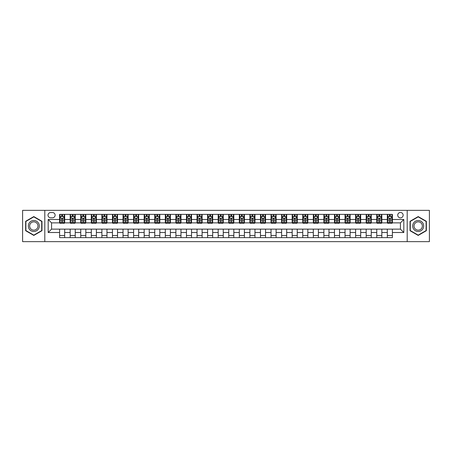 <?xml version="1.0" encoding="UTF-8"?>
<svg xmlns="http://www.w3.org/2000/svg" width="452" height="452" viewBox="0 0 452 452"><rect width="100%" height="100%" fill="white"/><g stroke="black" fill="none" stroke-linecap="round" stroke-linejoin="round"><path stroke-width="0.68" d="M400.432 212.468A2.706 2.706 0 0 0 397.726 215.175A2.706 2.706 0 0 0 400.432 217.881A2.706 2.706 0 0 0 403.139 215.175A2.706 2.706 0 0 0 400.432 212.468M407.201 241.645L429.4 241.645L429.4 210.355L407.201 210.355L407.201 241.645L44.799 241.645L44.799 210.355L22.6 210.355L22.6 241.645L44.799 241.645M50.635 217.796L52.494 217.796A2.622 2.622 0 0 0 55.121 215.175A2.622 2.622 0 0 0 52.494 212.553L50.635 212.553A2.622 2.622 0 0 0 48.014 215.175A2.622 2.622 0 0 0 50.635 217.796M407.201 210.355L44.799 210.355M59.602 232.514L48.183 232.514L48.183 219.486L59.602 219.486L59.602 222.87L51.568 222.87L51.568 229.13L59.602 229.13L59.602 237.628L392.398 237.628L392.398 229.13L400.432 229.13L400.432 222.87L392.398 222.87L392.398 219.486L403.817 219.486L403.817 232.514L392.398 232.514M392.398 219.486L392.398 214.372L59.602 214.372L59.602 219.486M387.324 214.372L387.324 222.87L387.748 222.87M389.353 222.87L390.37 222.87M391.974 222.87L392.398 222.87M387.324 222.87L381.403 222.87M376.753 214.372L376.753 222.87L377.177 222.87M378.782 222.87L379.799 222.87M376.753 222.87L370.832 222.87M366.182 214.372L366.182 222.87L366.606 222.87M368.21 222.87L369.227 222.87M366.182 222.87L360.261 222.87M355.611 214.372L355.611 222.87L356.035 222.87M357.639 222.87L358.656 222.87M355.611 222.87L349.69 222.87M345.04 214.372L345.04 222.87L345.458 222.87M347.068 222.87L348.08 222.87M345.04 222.87L339.119 222.87M334.469 214.372L334.469 222.87L334.887 222.87M336.497 222.87L337.508 222.87M334.469 222.87L328.547 222.87M323.892 214.372L323.892 222.87L324.316 222.87M325.926 222.87L326.937 222.87M323.892 222.87L317.976 222.87M313.321 214.372L313.321 222.87L313.744 222.87M315.355 222.87L316.366 222.87M313.321 222.87L307.4 222.87M302.75 214.372L302.75 222.87L303.173 222.87M304.778 222.87L305.795 222.87M302.75 222.87L296.828 222.87M292.178 214.372L292.178 222.87L292.602 222.87M294.207 222.87L295.224 222.87M292.178 222.87L286.257 222.87M281.607 214.372L281.607 222.87L282.031 222.87M283.636 222.87L284.653 222.87M281.607 222.87L275.686 222.87M271.036 214.372L271.036 222.87L271.46 222.87M273.064 222.87L274.082 222.87M271.036 222.87L265.115 222.87M260.465 214.372L260.465 222.87L260.889 222.87M262.493 222.87L263.51 222.87M260.465 222.87L254.544 222.87M249.894 214.372L249.894 222.87L250.318 222.87M251.922 222.87L252.939 222.87M249.894 222.87L243.973 222.87M239.323 214.372L239.323 222.87L239.741 222.87M241.351 222.87L242.362 222.87M239.323 222.87L233.401 222.87M228.746 214.372L228.746 222.87L229.17 222.87M230.78 222.87L231.791 222.87M228.746 222.87L222.83 222.87M218.175 214.372L218.175 222.87L218.598 222.87M220.209 222.87L221.22 222.87M218.175 222.87L212.259 222.87M207.604 214.372L207.604 222.87L208.027 222.87M209.638 222.87L210.649 222.87M207.604 222.87L201.682 222.87M197.032 214.372L197.032 222.87L197.456 222.87M199.061 222.87L200.078 222.87M197.032 222.87L191.111 222.87M186.461 214.372L186.461 222.87L186.885 222.87M188.49 222.87L189.507 222.87M186.461 222.87L180.54 222.87M175.89 214.372L175.89 222.87L176.314 222.87M177.918 222.87L178.935 222.87M175.89 222.87L169.969 222.87M165.319 214.372L165.319 222.87L165.743 222.87M167.347 222.87L168.364 222.87M165.319 222.87L159.398 222.87M154.748 214.372L154.748 222.87L155.172 222.87M156.776 222.87L157.793 222.87M154.748 222.87L148.827 222.87M144.177 214.372L144.177 222.87L144.6 222.87M146.205 222.87L147.222 222.87M144.177 222.87L138.255 222.87M133.606 214.372L133.606 222.87L134.024 222.87M135.634 222.87L136.645 222.87M133.606 222.87L127.684 222.87M123.029 214.372L123.029 222.87L123.452 222.87M125.063 222.87L126.074 222.87M123.029 222.87L117.113 222.87M112.458 214.372L112.458 222.87L112.881 222.87M114.492 222.87L115.503 222.87M112.458 222.87L106.542 222.87M101.886 214.372L101.886 222.87L102.31 222.87M103.92 222.87L104.932 222.87M101.886 222.87L95.965 222.87M91.315 214.372L91.315 222.87L91.739 222.87M93.344 222.87L94.361 222.87M91.315 222.87L85.394 222.87M80.744 214.372L80.744 222.87L81.168 222.87M82.772 222.87L83.79 222.87M80.744 222.87L74.823 222.87M70.173 214.372L70.173 222.87L70.597 222.87M72.201 222.87L73.218 222.87M70.173 222.87L64.252 222.87M59.602 222.87L60.026 222.87M61.63 222.87L62.647 222.87M59.602 229.13L64.676 229.13L64.676 237.628M392.398 229.13L64.676 229.13M64.676 214.372L64.676 222.87M59.602 216.485L60.026 216.485M61.63 216.485L62.647 216.485M64.252 216.485L64.676 216.485M59.602 235.515L64.676 235.515M70.173 229.13L70.173 237.628M75.247 214.372L75.247 222.87M70.173 216.485L70.597 216.485M72.201 216.485L73.218 216.485M74.823 216.485L75.247 216.485M75.247 229.13L75.247 237.628M70.173 235.515L75.247 235.515M80.744 229.13L80.744 237.628M85.818 229.13L85.818 237.628M80.744 235.515L85.818 235.515M85.818 214.372L85.818 222.87M80.744 216.485L81.168 216.485M82.772 216.485L83.79 216.485M85.394 216.485L85.818 216.485M91.315 229.13L91.315 237.628M96.389 229.13L96.389 237.628M91.315 235.515L96.389 235.515M96.389 214.372L96.389 222.87M91.315 216.485L91.739 216.485M93.344 216.485L94.361 216.485M95.965 216.485L96.389 216.485M101.886 229.13L101.886 237.628M106.96 229.13L106.96 237.628M101.886 235.515L106.96 235.515M106.96 214.372L106.96 222.87M101.886 216.485L102.31 216.485M103.92 216.485L104.932 216.485M106.542 216.485L106.96 216.485M112.458 229.13L112.458 237.628M117.531 229.13L117.531 237.628M112.458 235.515L117.531 235.515M117.531 214.372L117.531 222.87M112.458 216.485L112.881 216.485M114.492 216.485L115.503 216.485M117.113 216.485L117.531 216.485M123.029 229.13L123.029 237.628M128.108 229.13L128.108 237.628M123.029 235.515L128.108 235.515M128.108 214.372L128.108 222.87M123.029 216.485L123.452 216.485M125.063 216.485L126.074 216.485M127.684 216.485L128.108 216.485M133.606 229.13L133.606 237.628M138.679 229.13L138.679 237.628M133.606 235.515L138.679 235.515M138.679 214.372L138.679 222.87M133.606 216.485L134.024 216.485M135.634 216.485L136.645 216.485M138.255 216.485L138.679 216.485M144.177 229.13L144.177 237.628M149.25 229.13L149.25 237.628M144.177 235.515L149.25 235.515M149.25 214.372L149.25 222.87M144.177 216.485L144.6 216.485M146.205 216.485L147.222 216.485M148.827 216.485L149.25 216.485M154.748 229.13L154.748 237.628M159.822 229.13L159.822 237.628M154.748 235.515L159.822 235.515M159.822 214.372L159.822 222.87M154.748 216.485L155.172 216.485M156.776 216.485L157.793 216.485M159.398 216.485L159.822 216.485M165.319 229.13L165.319 237.628M170.393 229.13L170.393 237.628M165.319 235.515L170.393 235.515M170.393 214.372L170.393 222.87M165.319 216.485L165.743 216.485M167.347 216.485L168.364 216.485M169.969 216.485L170.393 216.485M175.89 229.13L175.89 237.628M180.964 229.13L180.964 237.628M175.89 235.515L180.964 235.515M180.964 214.372L180.964 222.87M175.89 216.485L176.314 216.485M177.918 216.485L178.935 216.485M180.54 216.485L180.964 216.485M186.461 229.13L186.461 237.628M191.535 229.13L191.535 237.628M186.461 235.515L191.535 235.515M191.535 214.372L191.535 222.87M186.461 216.485L186.885 216.485M188.49 216.485L189.507 216.485M191.111 216.485L191.535 216.485M197.032 229.13L197.032 237.628M202.106 229.13L202.106 237.628M197.032 235.515L202.106 235.515M202.106 214.372L202.106 222.87M197.032 216.485L197.456 216.485M199.061 216.485L200.078 216.485M201.682 216.485L202.106 216.485M207.604 229.13L207.604 237.628M212.677 229.13L212.677 237.628M207.604 235.515L212.677 235.515M212.677 214.372L212.677 222.87M207.604 216.485L208.027 216.485M209.638 216.485L210.649 216.485M212.259 216.485L212.677 216.485M218.175 229.13L218.175 237.628M223.254 229.13L223.254 237.628M218.175 235.515L223.254 235.515M223.254 214.372L223.254 222.87M218.175 216.485L218.598 216.485M220.209 216.485L221.22 216.485M222.83 216.485L223.254 216.485M228.746 229.13L228.746 237.628M233.825 229.13L233.825 237.628M228.746 235.515L233.825 235.515M233.825 214.372L233.825 222.87M228.746 216.485L229.17 216.485M230.78 216.485L231.791 216.485M233.401 216.485L233.825 216.485M239.323 229.13L239.323 237.628M244.396 229.13L244.396 237.628M239.323 235.515L244.396 235.515M244.396 214.372L244.396 222.87M239.323 216.485L239.741 216.485M241.351 216.485L242.362 216.485M243.973 216.485L244.396 216.485M249.894 229.13L249.894 237.628M254.968 229.13L254.968 237.628M249.894 235.515L254.968 235.515M254.968 214.372L254.968 222.87M249.894 216.485L250.318 216.485M251.922 216.485L252.939 216.485M254.544 216.485L254.968 216.485M260.465 229.13L260.465 237.628M265.539 229.13L265.539 237.628M260.465 235.515L265.539 235.515M265.539 214.372L265.539 222.87M260.465 216.485L260.889 216.485M262.493 216.485L263.51 216.485M265.115 216.485L265.539 216.485M271.036 229.13L271.036 237.628M276.11 229.13L276.11 237.628M271.036 235.515L276.11 235.515M276.11 214.372L276.11 222.87M271.036 216.485L271.46 216.485M273.064 216.485L274.082 216.485M275.686 216.485L276.11 216.485M281.607 229.13L281.607 237.628M286.681 229.13L286.681 237.628M281.607 235.515L286.681 235.515M286.681 214.372L286.681 222.87M281.607 216.485L282.031 216.485M283.636 216.485L284.653 216.485M286.257 216.485L286.681 216.485M292.178 229.13L292.178 237.628M297.252 229.13L297.252 237.628M292.178 235.515L297.252 235.515M297.252 214.372L297.252 222.87M292.178 216.485L292.602 216.485M294.207 216.485L295.224 216.485M296.828 216.485L297.252 216.485M302.75 229.13L302.75 237.628M307.823 229.13L307.823 237.628M302.75 235.515L307.823 235.515M307.823 214.372L307.823 222.87M302.75 216.485L303.173 216.485M304.778 216.485L305.795 216.485M307.4 216.485L307.823 216.485M313.321 229.13L313.321 237.628M318.394 229.13L318.394 237.628M313.321 235.515L318.394 235.515M318.394 214.372L318.394 222.87M313.321 216.485L313.744 216.485M315.355 216.485L316.366 216.485M317.976 216.485L318.394 216.485M323.892 229.13L323.892 237.628M328.971 229.13L328.971 237.628M323.892 235.515L328.971 235.515M328.971 214.372L328.971 222.87M323.892 216.485L324.316 216.485M325.926 216.485L326.937 216.485M328.547 216.485L328.971 216.485M334.469 229.13L334.469 237.628M339.542 229.13L339.542 237.628M334.469 235.515L339.542 235.515M339.542 214.372L339.542 222.87M334.469 216.485L334.887 216.485M336.497 216.485L337.508 216.485M339.119 216.485L339.542 216.485M345.04 229.13L345.04 237.628M350.114 229.13L350.114 237.628M345.04 235.515L350.114 235.515M350.114 214.372L350.114 222.87M345.04 216.485L345.458 216.485M347.068 216.485L348.08 216.485M349.69 216.485L350.114 216.485M355.611 229.13L355.611 237.628M360.685 229.13L360.685 237.628M355.611 235.515L360.685 235.515M360.685 214.372L360.685 222.87M355.611 216.485L356.035 216.485M357.639 216.485L358.656 216.485M360.261 216.485L360.685 216.485M366.182 229.13L366.182 237.628M371.256 229.13L371.256 237.628M366.182 235.515L371.256 235.515M371.256 214.372L371.256 222.87M366.182 216.485L366.606 216.485M368.21 216.485L369.227 216.485M370.832 216.485L371.256 216.485M376.753 229.13L376.753 237.628M381.827 229.13L381.827 237.628M376.753 235.515L381.827 235.515M381.827 214.372L381.827 222.87M376.753 216.485L377.177 216.485M378.782 216.485L379.799 216.485M381.403 216.485L381.827 216.485M387.324 229.13L387.324 237.628M387.324 235.515L392.398 235.515M387.324 216.485L387.748 216.485M389.353 216.485L390.37 216.485M391.974 216.485L392.398 216.485M51.568 222.87L48.183 219.486M51.568 229.13L48.183 232.514M403.817 219.486L400.432 222.87M403.817 232.514L400.432 229.13M33.804 235.424L41.968 230.712L41.968 221.288L33.804 216.576L25.645 221.288L25.645 230.712L33.804 235.424M426.355 221.288L418.196 216.576L410.032 221.288L410.032 230.712L418.196 235.424L426.355 230.712L426.355 221.288M62.647 215.468L61.63 215.468M64.252 222.316L62.647 222.316L62.647 223.378L64.252 223.378L64.252 218.22L63.404 216.525L60.867 216.525L60.026 218.22L60.026 223.378L61.63 223.378L61.63 222.316L60.026 222.316M60.026 218.22L60.026 214.372M64.252 218.22L64.252 214.372M61.63 216.525L61.63 214.372M62.647 214.372L62.647 216.525M62.647 222.316L62.647 218.853C62.308 218.203 61.969 218.203 61.63 218.853L61.63 222.316M73.218 215.468L72.201 215.468M74.823 222.316L73.218 222.316L73.218 223.378L74.823 223.378L74.823 218.22L73.981 216.525L71.439 216.525L70.597 218.22L70.597 223.378L72.201 223.378L72.201 222.316L70.597 222.316M70.597 218.22L70.597 214.372M74.823 218.22L74.823 214.372M72.201 216.525L72.201 214.372M73.218 214.372L73.218 216.525M73.218 222.316L73.218 218.853C72.879 218.203 72.54 218.203 72.201 218.853L72.201 222.316M83.79 215.468L82.772 215.468M85.394 222.316L83.79 222.316L83.79 223.378L85.394 223.378L85.394 218.22L84.552 216.525L82.015 216.525L81.168 218.22L81.168 223.378L82.772 223.378L82.772 222.316L81.168 222.316M81.168 218.22L81.168 214.372M85.394 218.22L85.394 214.372M82.772 216.525L82.772 214.372M83.79 214.372L83.79 216.525M83.79 222.316L83.79 218.853C83.45 218.203 83.111 218.203 82.772 218.853L82.772 222.316M94.361 215.468L93.344 215.468M95.965 222.316L94.361 222.316L94.361 223.378L95.965 223.378L95.965 218.22L95.123 216.525L92.587 216.525L91.739 218.22L91.739 223.378L93.344 223.378L93.344 222.316L91.739 222.316M91.739 218.22L91.739 214.372M95.965 218.22L95.965 214.372M93.344 216.525L93.344 214.372M94.361 214.372L94.361 216.525M94.361 222.316L94.361 218.853C94.022 218.203 93.683 218.203 93.344 218.853L93.344 222.316M104.932 215.468L103.92 215.468M106.542 222.316L104.932 222.316L104.932 223.378L106.542 223.378L106.542 218.22L105.695 216.525L103.158 216.525L102.31 218.22L102.31 223.378L103.92 223.378L103.92 222.316L102.31 222.316M102.31 218.22L102.31 214.372M106.542 218.22L106.542 214.372M103.92 216.525L103.92 214.372M104.932 214.372L104.932 216.525M104.932 222.316L104.932 218.853C104.593 218.203 104.254 218.203 103.92 218.853L103.92 222.316M38.567 223.254A5.497 5.497 0 0 0 31.058 221.237A5.497 5.497 0 0 0 29.047 228.746A5.497 5.497 0 0 0 36.555 230.763A5.497 5.497 0 0 0 38.567 223.254M37.409 223.921A4.164 4.164 0 0 0 31.725 222.395A4.164 4.164 0 0 0 30.199 228.079A4.164 4.164 0 0 0 35.889 229.605A4.164 4.164 0 0 0 37.409 223.921M33.804 235.13L25.9 230.565L25.9 221.435L33.804 216.87L41.714 221.435L41.714 230.565L33.804 235.13M418.196 231.497A5.497 5.497 0 0 0 423.693 226A5.497 5.497 0 0 0 418.196 220.503A5.497 5.497 0 0 0 412.699 226A5.497 5.497 0 0 0 418.196 231.497M418.196 230.164A4.164 4.164 0 0 0 422.354 226A4.164 4.164 0 0 0 418.196 221.836A4.164 4.164 0 0 0 414.032 226A4.164 4.164 0 0 0 418.196 230.164M410.286 221.435L418.196 216.87L426.1 221.435L426.1 230.565L418.196 235.13L410.286 230.565L410.286 221.435M115.503 215.468L114.492 215.468M117.113 222.316L115.503 222.316L115.503 223.378L117.113 223.378L117.113 218.22L116.266 216.525L113.729 216.525L112.881 218.22L112.881 223.378L114.492 223.378L114.492 222.316L112.881 222.316M112.881 218.22L112.881 214.372M117.113 218.22L117.113 214.372M114.492 216.525L114.492 214.372M115.503 214.372L115.503 216.525M115.503 222.316L115.503 218.853C115.164 218.203 114.831 218.203 114.492 218.853L114.492 222.316M126.074 215.468L125.063 215.468M127.684 222.316L126.074 222.316L126.074 223.378L127.684 223.378L127.684 218.22L126.837 216.525L124.3 216.525L123.452 218.22L123.452 223.378L125.063 223.378L125.063 222.316L123.452 222.316M123.452 218.22L123.452 214.372M127.684 218.22L127.684 214.372M125.063 216.525L125.063 214.372M126.074 214.372L126.074 216.525M126.074 222.316L126.074 218.853C125.741 218.203 125.402 218.203 125.063 218.853L125.063 222.316M136.645 215.468L135.634 215.468M138.255 222.316L136.645 222.316L136.645 223.378L138.255 223.378L138.255 218.22L137.408 216.525L134.871 216.525L134.024 218.22L134.024 223.378L135.634 223.378L135.634 222.316L134.024 222.316M134.024 218.22L134.024 214.372M138.255 218.22L138.255 214.372M135.634 216.525L135.634 214.372M136.645 214.372L136.645 216.525M136.645 222.316L136.645 218.853C136.312 218.203 135.973 218.203 135.634 218.853L135.634 222.316M147.222 215.468L146.205 215.468M148.827 222.316L147.222 222.316L147.222 223.378L148.827 223.378L148.827 218.22L147.979 216.525L145.442 216.525L144.6 218.22L144.6 223.378L146.205 223.378L146.205 222.316L144.6 222.316M144.6 218.22L144.6 214.372M148.827 218.22L148.827 214.372M146.205 216.525L146.205 214.372M147.222 214.372L147.222 216.525M147.222 222.316L147.222 218.853C146.883 218.203 146.544 218.203 146.205 218.853L146.205 222.316M157.793 215.468L156.776 215.468M159.398 222.316L157.793 222.316L157.793 223.378L159.398 223.378L159.398 218.22L158.55 216.525L156.013 216.525L155.172 218.22L155.172 223.378L156.776 223.378L156.776 222.316L155.172 222.316M155.172 218.22L155.172 214.372M159.398 218.22L159.398 214.372M156.776 216.525L156.776 214.372M157.793 214.372L157.793 216.525M157.793 222.316L157.793 218.853C157.454 218.203 157.115 218.203 156.776 218.853L156.776 222.316M168.364 215.468L167.347 215.468M169.969 222.316L168.364 222.316L168.364 223.378L169.969 223.378L169.969 218.22L169.121 216.525L166.585 216.525L165.743 218.22L165.743 223.378L167.347 223.378L167.347 222.316L165.743 222.316M165.743 218.22L165.743 214.372M169.969 218.22L169.969 214.372M167.347 216.525L167.347 214.372M168.364 214.372L168.364 216.525M168.364 222.316L168.364 218.853C168.025 218.203 167.686 218.203 167.347 218.853L167.347 222.316M178.935 215.468L177.918 215.468M180.54 222.316L178.935 222.316L178.935 223.378L180.54 223.378L180.54 218.22L179.698 216.525L177.161 216.525L176.314 218.22L176.314 223.378L177.918 223.378L177.918 222.316L176.314 222.316M176.314 218.22L176.314 214.372M180.54 218.22L180.54 214.372M177.918 216.525L177.918 214.372M178.935 214.372L178.935 216.525M178.935 222.316L178.935 218.853C178.596 218.203 178.257 218.203 177.918 218.853L177.918 222.316M189.507 215.468L188.49 215.468M191.111 222.316L189.507 222.316L189.507 223.378L191.111 223.378L191.111 218.22L190.269 216.525L187.733 216.525L186.885 218.22L186.885 223.378L188.49 223.378L188.49 222.316L186.885 222.316M186.885 218.22L186.885 214.372M191.111 218.22L191.111 214.372M188.49 216.525L188.49 214.372M189.507 214.372L189.507 216.525M189.507 222.316L189.507 218.853C189.168 218.203 188.829 218.203 188.49 218.853L188.49 222.316M200.078 215.468L199.061 215.468M201.682 222.316L200.078 222.316L200.078 223.378L201.682 223.378L201.682 218.22L200.841 216.525L198.304 216.525L197.456 218.22L197.456 223.378L199.061 223.378L199.061 222.316L197.456 222.316M197.456 218.22L197.456 214.372M201.682 218.22L201.682 214.372M199.061 216.525L199.061 214.372M200.078 214.372L200.078 216.525M200.078 222.316L200.078 218.853C199.739 218.203 199.4 218.203 199.061 218.853L199.061 222.316M210.649 215.468L209.638 215.468M212.259 222.316L210.649 222.316L210.649 223.378L212.259 223.378L212.259 218.22L211.412 216.525L208.875 216.525L208.027 218.22L208.027 223.378L209.638 223.378L209.638 222.316L208.027 222.316M208.027 218.22L208.027 214.372M212.259 218.22L212.259 214.372M209.638 216.525L209.638 214.372M210.649 214.372L210.649 216.525M210.649 222.316L210.649 218.853C210.31 218.203 209.971 218.203 209.638 218.853L209.638 222.316M221.22 215.468L220.209 215.468M222.83 222.316L221.22 222.316L221.22 223.378L222.83 223.378L222.83 218.22L221.983 216.525L219.446 216.525L218.598 218.22L218.598 223.378L220.209 223.378L220.209 222.316L218.598 222.316M218.598 218.22L218.598 214.372M222.83 218.22L222.83 214.372M220.209 216.525L220.209 214.372M221.22 214.372L221.22 216.525M221.22 222.316L221.22 218.853C220.881 218.203 220.548 218.203 220.209 218.853L220.209 222.316M231.791 215.468L230.78 215.468M233.401 222.316L231.791 222.316L231.791 223.378L233.401 223.378L233.401 218.22L232.554 216.525L230.017 216.525L229.17 218.22L229.17 223.378L230.78 223.378L230.78 222.316L229.17 222.316M229.17 218.22L229.17 214.372M233.401 218.22L233.401 214.372M230.78 216.525L230.78 214.372M231.791 214.372L231.791 216.525M231.791 222.316L231.791 218.853C231.458 218.203 231.119 218.203 230.78 218.853L230.78 222.316M242.362 215.468L241.351 215.468M243.973 222.316L242.362 222.316L242.362 223.378L243.973 223.378L243.973 218.22L243.125 216.525L240.588 216.525L239.741 218.22L239.741 223.378L241.351 223.378L241.351 222.316L239.741 222.316M239.741 218.22L239.741 214.372M243.973 218.22L243.973 214.372M241.351 216.525L241.351 214.372M242.362 214.372L242.362 216.525M242.362 222.316L242.362 218.853C242.029 218.203 241.69 218.203 241.351 218.853L241.351 222.316M252.939 215.468L251.922 215.468M254.544 222.316L252.939 222.316L252.939 223.378L254.544 223.378L254.544 218.22L253.696 216.525L251.159 216.525L250.318 218.22L250.318 223.378L251.922 223.378L251.922 222.316L250.318 222.316M250.318 218.22L250.318 214.372M254.544 218.22L254.544 214.372M251.922 216.525L251.922 214.372M252.939 214.372L252.939 216.525M252.939 222.316L252.939 218.853C252.6 218.203 252.261 218.203 251.922 218.853L251.922 222.316M263.51 215.468L262.493 215.468M265.115 222.316L263.51 222.316L263.51 223.378L265.115 223.378L265.115 218.22L264.267 216.525L261.731 216.525L260.889 218.22L260.889 223.378L262.493 223.378L262.493 222.316L260.889 222.316M260.889 218.22L260.889 214.372M265.115 218.22L265.115 214.372M262.493 216.525L262.493 214.372M263.51 214.372L263.51 216.525M263.51 222.316L263.51 218.853C263.171 218.203 262.832 218.203 262.493 218.853L262.493 222.316M274.082 215.468L273.064 215.468M275.686 222.316L274.082 222.316L274.082 223.378L275.686 223.378L275.686 218.22L274.839 216.525L272.302 216.525L271.46 218.22L271.46 223.378L273.064 223.378L273.064 222.316L271.46 222.316M271.46 218.22L271.46 214.372M275.686 218.22L275.686 214.372M273.064 216.525L273.064 214.372M274.082 214.372L274.082 216.525M274.082 222.316L274.082 218.853C273.742 218.203 273.403 218.203 273.064 218.853L273.064 222.316M284.653 215.468L283.636 215.468M286.257 222.316L284.653 222.316L284.653 223.378L286.257 223.378L286.257 218.22L285.415 216.525L282.879 216.525L282.031 218.22L282.031 223.378L283.636 223.378L283.636 222.316L282.031 222.316M282.031 218.22L282.031 214.372M286.257 218.22L286.257 214.372M283.636 216.525L283.636 214.372M284.653 214.372L284.653 216.525M284.653 222.316L284.653 218.853C284.314 218.203 283.975 218.203 283.636 218.853L283.636 222.316M295.224 215.468L294.207 215.468M296.828 222.316L295.224 222.316L295.224 223.378L296.828 223.378L296.828 218.22L295.987 216.525L293.45 216.525L292.602 218.22L292.602 223.378L294.207 223.378L294.207 222.316L292.602 222.316M292.602 218.22L292.602 214.372M296.828 218.22L296.828 214.372M294.207 216.525L294.207 214.372M295.224 214.372L295.224 216.525M295.224 222.316L295.224 218.853C294.885 218.203 294.546 218.203 294.207 218.853L294.207 222.316M305.795 215.468L304.778 215.468M307.4 222.316L305.795 222.316L305.795 223.378L307.4 223.378L307.4 218.22L306.558 216.525L304.021 216.525L303.173 218.22L303.173 223.378L304.778 223.378L304.778 222.316L303.173 222.316M303.173 218.22L303.173 214.372M307.4 218.22L307.4 214.372M304.778 216.525L304.778 214.372M305.795 214.372L305.795 216.525M305.795 222.316L305.795 218.853C305.456 218.203 305.117 218.203 304.778 218.853L304.778 222.316M316.366 215.468L315.355 215.468M317.976 222.316L316.366 222.316L316.366 223.378L317.976 223.378L317.976 218.22L317.129 216.525L314.592 216.525L313.744 218.22L313.744 223.378L315.355 223.378L315.355 222.316L313.744 222.316M313.744 218.22L313.744 214.372M317.976 218.22L317.976 214.372M315.355 216.525L315.355 214.372M316.366 214.372L316.366 216.525M316.366 222.316L316.366 218.853C316.027 218.203 315.694 218.203 315.355 218.853L315.355 222.316M326.937 215.468L325.926 215.468M328.547 222.316L326.937 222.316L326.937 223.378L328.547 223.378L328.547 218.22L327.7 216.525L325.163 216.525L324.316 218.22L324.316 223.378L325.926 223.378L325.926 222.316L324.316 222.316M324.316 218.22L324.316 214.372M328.547 218.22L328.547 214.372M325.926 216.525L325.926 214.372M326.937 214.372L326.937 216.525M326.937 222.316L326.937 218.853C326.598 218.203 326.265 218.203 325.926 218.853L325.926 222.316M337.508 215.468L336.497 215.468M339.119 222.316L337.508 222.316L337.508 223.378L339.119 223.378L339.119 218.22L338.271 216.525L335.734 216.525L334.887 218.22L334.887 223.378L336.497 223.378L336.497 222.316L334.887 222.316M334.887 218.22L334.887 214.372M339.119 218.22L339.119 214.372M336.497 216.525L336.497 214.372M337.508 214.372L337.508 216.525M337.508 222.316L337.508 218.853C337.175 218.203 336.836 218.203 336.497 218.853L336.497 222.316M348.08 215.468L347.068 215.468M349.69 222.316L348.08 222.316L348.08 223.378L349.69 223.378L349.69 218.22L348.842 216.525L346.305 216.525L345.458 218.22L345.458 223.378L347.068 223.378L347.068 222.316L345.458 222.316M345.458 218.22L345.458 214.372M349.69 218.22L349.69 214.372M347.068 216.525L347.068 214.372M348.08 214.372L348.08 216.525M348.08 222.316L348.08 218.853C347.746 218.203 347.407 218.203 347.068 218.853L347.068 222.316M358.656 215.468L357.639 215.468M360.261 222.316L358.656 222.316L358.656 223.378L360.261 223.378L360.261 218.22L359.413 216.525L356.877 216.525L356.035 218.22L356.035 223.378L357.639 223.378L357.639 222.316L356.035 222.316M356.035 218.22L356.035 214.372M360.261 218.22L360.261 214.372M357.639 216.525L357.639 214.372M358.656 214.372L358.656 216.525M358.656 222.316L358.656 218.853C358.317 218.203 357.978 218.203 357.639 218.853L357.639 222.316M369.227 215.468L368.21 215.468M370.832 222.316L369.227 222.316L369.227 223.378L370.832 223.378L370.832 218.22L369.985 216.525L367.448 216.525L366.606 218.22L366.606 223.378L368.21 223.378L368.21 222.316L366.606 222.316M366.606 218.22L366.606 214.372M370.832 218.22L370.832 214.372M368.21 216.525L368.21 214.372M369.227 214.372L369.227 216.525M369.227 222.316L369.227 218.853C368.888 218.203 368.549 218.203 368.21 218.853L368.21 222.316M379.799 215.468L378.782 215.468M381.403 222.316L379.799 222.316L379.799 223.378L381.403 223.378L381.403 218.22L380.561 216.525L378.019 216.525L377.177 218.22L377.177 223.378L378.782 223.378L378.782 222.316L377.177 222.316M377.177 218.22L377.177 214.372M381.403 218.22L381.403 214.372M378.782 216.525L378.782 214.372M379.799 214.372L379.799 216.525M379.799 222.316L379.799 218.853C379.46 218.203 379.121 218.203 378.782 218.853L378.782 222.316M390.37 215.468L389.353 215.468M391.974 222.316L390.37 222.316L390.37 223.378L391.974 223.378L391.974 218.22L391.133 216.525L388.596 216.525L387.748 218.22L387.748 223.378L389.353 223.378L389.353 222.316L387.748 222.316M387.748 218.22L387.748 214.372M391.974 218.22L391.974 214.372M389.353 216.525L389.353 214.372M390.37 214.372L390.37 216.525M390.37 222.316L390.37 218.853C390.031 218.203 389.692 218.203 389.353 218.853L389.353 222.316M70.173 232.514L64.676 232.514M70.173 219.486L64.676 219.486M80.744 219.486L75.247 219.486M80.744 232.514L75.247 232.514M91.315 219.486L85.818 219.486M91.315 232.514L85.818 232.514M101.886 219.486L96.389 219.486M101.886 232.514L96.389 232.514M112.458 219.486L106.96 219.486M112.458 232.514L106.96 232.514M123.029 219.486L117.531 219.486M123.029 232.514L117.531 232.514M133.606 219.486L128.108 219.486M133.606 232.514L128.108 232.514M144.177 219.486L138.679 219.486M144.177 232.514L138.679 232.514M154.748 219.486L149.25 219.486M154.748 232.514L149.25 232.514M165.319 219.486L159.822 219.486M165.319 232.514L159.822 232.514M175.89 219.486L170.393 219.486M175.89 232.514L170.393 232.514M186.461 219.486L180.964 219.486M186.461 232.514L180.964 232.514M197.032 219.486L191.535 219.486M197.032 232.514L191.535 232.514M207.604 219.486L202.106 219.486M207.604 232.514L202.106 232.514M218.175 219.486L212.677 219.486M218.175 232.514L212.677 232.514M228.746 219.486L223.254 219.486M228.746 232.514L223.254 232.514M239.323 219.486L233.825 219.486M239.323 232.514L233.825 232.514M249.894 219.486L244.396 219.486M249.894 232.514L244.396 232.514M260.465 219.486L254.968 219.486M260.465 232.514L254.968 232.514M271.036 219.486L265.539 219.486M271.036 232.514L265.539 232.514M281.607 219.486L276.11 219.486M281.607 232.514L276.11 232.514M292.178 219.486L286.681 219.486M292.178 232.514L286.681 232.514M302.75 219.486L297.252 219.486M302.75 232.514L297.252 232.514M313.321 219.486L307.823 219.486M313.321 232.514L307.823 232.514M323.892 219.486L318.394 219.486M323.892 232.514L318.394 232.514M334.469 219.486L328.971 219.486M334.469 232.514L328.971 232.514M345.04 219.486L339.542 219.486M345.04 232.514L339.542 232.514M355.611 219.486L350.114 219.486M355.611 232.514L350.114 232.514M366.182 219.486L360.685 219.486M366.182 232.514L360.685 232.514M376.753 219.486L371.256 219.486M376.753 232.514L371.256 232.514M387.324 219.486L381.827 219.486M387.324 232.514L381.827 232.514M64.229 218.175L60.043 218.175M60.026 216.627L60.817 216.627M63.455 216.627L64.252 216.627M61.63 220.051L60.026 220.051M64.252 220.051L62.647 220.051M62.647 216.011L61.63 216.011M74.806 218.175L70.619 218.175M70.597 216.627L71.393 216.627M74.032 216.627L74.823 216.627M72.201 220.051L70.597 220.051M74.823 220.051L73.218 220.051M73.218 216.011L72.201 216.011M85.377 218.175L81.19 218.175M81.168 216.627L81.965 216.627M84.603 216.627L85.394 216.627M82.772 220.051L81.168 220.051M85.394 220.051L83.79 220.051M83.79 216.011L82.772 216.011M95.948 218.175L91.762 218.175M91.739 216.627L92.536 216.627M95.174 216.627L95.965 216.627M93.344 220.051L91.739 220.051M95.965 220.051L94.361 220.051M94.361 216.011L93.344 216.011M106.519 218.175L102.333 218.175M102.31 216.627L103.107 216.627M105.745 216.627L106.542 216.627M103.92 220.051L102.31 220.051M106.542 220.051L104.932 220.051M104.932 216.011L103.92 216.011M117.091 218.175L112.904 218.175M112.881 216.627L113.678 216.627M116.317 216.627L117.113 216.627M114.492 220.051L112.881 220.051M117.113 220.051L115.503 220.051M115.503 216.011L114.492 216.011M127.662 218.175L123.475 218.175M123.452 216.627L124.249 216.627M126.888 216.627L127.684 216.627M125.063 220.051L123.452 220.051M127.684 220.051L126.074 220.051M126.074 216.011L125.063 216.011M138.233 218.175L134.046 218.175M134.024 216.627L134.82 216.627M137.459 216.627L138.255 216.627M135.634 220.051L134.024 220.051M138.255 220.051L136.645 220.051M136.645 216.011L135.634 216.011M148.804 218.175L144.617 218.175M144.6 216.627L145.391 216.627M148.03 216.627L148.827 216.627M146.205 220.051L144.6 220.051M148.827 220.051L147.222 220.051M147.222 216.011L146.205 216.011M159.375 218.175L155.189 218.175M155.172 216.627L155.963 216.627M158.601 216.627L159.398 216.627M156.776 220.051L155.172 220.051M159.398 220.051L157.793 220.051M157.793 216.011L156.776 216.011M169.946 218.175L165.76 218.175M165.743 216.627L166.534 216.627M169.172 216.627L169.969 216.627M167.347 220.051L165.743 220.051M169.969 220.051L168.364 220.051M168.364 216.011L167.347 216.011M180.523 218.175L176.337 218.175M176.314 216.627L177.111 216.627M179.749 216.627L180.54 216.627M177.918 220.051L176.314 220.051M180.54 220.051L178.935 220.051M178.935 216.011L177.918 216.011M191.094 218.175L186.908 218.175M186.885 216.627L187.682 216.627M190.32 216.627L191.111 216.627M188.49 220.051L186.885 220.051M191.111 220.051L189.507 220.051M189.507 216.011L188.49 216.011M201.665 218.175L197.479 218.175M197.456 216.627L198.253 216.627M200.891 216.627L201.682 216.627M199.061 220.051L197.456 220.051M201.682 220.051L200.078 220.051M200.078 216.011L199.061 216.011M212.237 218.175L208.05 218.175M208.027 216.627L208.824 216.627M211.463 216.627L212.259 216.627M209.638 220.051L208.027 220.051M212.259 220.051L210.649 220.051M210.649 216.011L209.638 216.011M222.808 218.175L218.621 218.175M218.598 216.627L219.395 216.627M222.034 216.627L222.83 216.627M220.209 220.051L218.598 220.051M222.83 220.051L221.22 220.051M221.22 216.011L220.209 216.011M233.379 218.175L229.192 218.175M229.17 216.627L229.966 216.627M232.605 216.627L233.401 216.627M230.78 220.051L229.17 220.051M233.401 220.051L231.791 220.051M231.791 216.011L230.78 216.011M243.95 218.175L239.763 218.175M239.741 216.627L240.537 216.627M243.176 216.627L243.973 216.627M241.351 220.051L239.741 220.051M243.973 220.051L242.362 220.051M242.362 216.011L241.351 216.011M254.521 218.175L250.335 218.175M250.318 216.627L251.109 216.627M253.747 216.627L254.544 216.627M251.922 220.051L250.318 220.051M254.544 220.051L252.939 220.051M252.939 216.011L251.922 216.011M265.092 218.175L260.906 218.175M260.889 216.627L261.68 216.627M264.318 216.627L265.115 216.627M262.493 220.051L260.889 220.051M265.115 220.051L263.51 220.051M263.51 216.011L262.493 216.011M275.663 218.175L271.477 218.175M271.46 216.627L272.251 216.627M274.889 216.627L275.686 216.627M273.064 220.051L271.46 220.051M275.686 220.051L274.082 220.051M274.082 216.011L273.064 216.011M286.24 218.175L282.054 218.175M282.031 216.627L282.828 216.627M285.466 216.627L286.257 216.627M283.636 220.051L282.031 220.051M286.257 220.051L284.653 220.051M284.653 216.011L283.636 216.011M296.811 218.175L292.625 218.175M292.602 216.627L293.399 216.627M296.037 216.627L296.828 216.627M294.207 220.051L292.602 220.051M296.828 220.051L295.224 220.051M295.224 216.011L294.207 216.011M307.383 218.175L303.196 218.175M303.173 216.627L303.97 216.627M306.609 216.627L307.4 216.627M304.778 220.051L303.173 220.051M307.4 220.051L305.795 220.051M305.795 216.011L304.778 216.011M317.954 218.175L313.767 218.175M313.744 216.627L314.541 216.627M317.18 216.627L317.976 216.627M315.355 220.051L313.744 220.051M317.976 220.051L316.366 220.051M316.366 216.011L315.355 216.011M328.525 218.175L324.338 218.175M324.316 216.627L325.112 216.627M327.751 216.627L328.547 216.627M325.926 220.051L324.316 220.051M328.547 220.051L326.937 220.051M326.937 216.011L325.926 216.011M339.096 218.175L334.909 218.175M334.887 216.627L335.683 216.627M338.322 216.627L339.119 216.627M336.497 220.051L334.887 220.051M339.119 220.051L337.508 220.051M337.508 216.011L336.497 216.011M349.667 218.175L345.481 218.175M345.458 216.627L346.255 216.627M348.893 216.627L349.69 216.627M347.068 220.051L345.458 220.051M349.69 220.051L348.08 220.051M348.08 216.011L347.068 216.011M360.238 218.175L356.052 218.175M356.035 216.627L356.826 216.627M359.464 216.627L360.261 216.627M357.639 220.051L356.035 220.051M360.261 220.051L358.656 220.051M358.656 216.011L357.639 216.011M370.809 218.175L366.623 218.175M366.606 216.627L367.397 216.627M370.035 216.627L370.832 216.627M368.21 220.051L366.606 220.051M370.832 220.051L369.227 220.051M369.227 216.011L368.21 216.011M381.381 218.175L377.194 218.175M377.177 216.627L377.968 216.627M380.607 216.627L381.403 216.627M378.782 220.051L377.177 220.051M381.403 220.051L379.799 220.051M379.799 216.011L378.782 216.011M391.957 218.175L387.771 218.175M387.748 216.627L388.545 216.627M391.183 216.627L391.974 216.627M389.353 220.051L387.748 220.051M391.974 220.051L390.37 220.051M390.37 216.011L389.353 216.011"/></g></svg>
